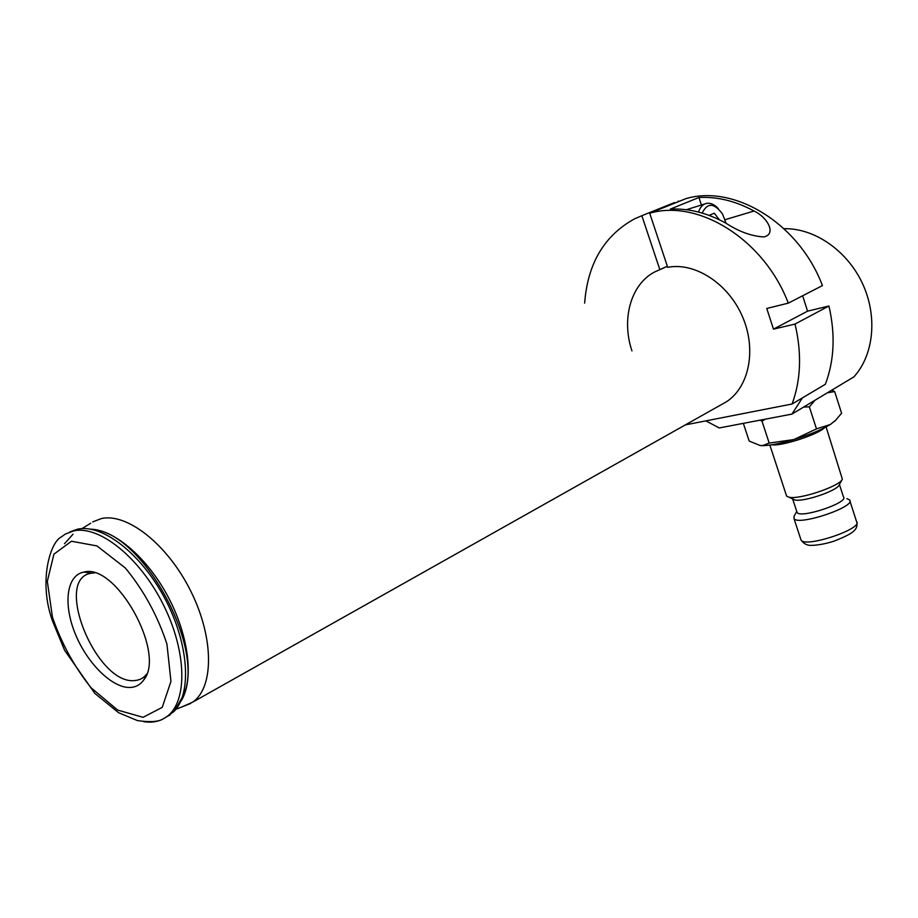 <?xml version="1.0" encoding="UTF-8"?>
<svg xmlns="http://www.w3.org/2000/svg" width="918" height="918" viewBox="0 0 918 918"><rect width="100%" height="100%" fill="white"/><g stroke="black" fill="none" stroke-linecap="round" stroke-linejoin="round"><path stroke-width="1.38" d="M698.942 197.496L670.301 209.109C688.752 208.225 707.285 212.919 725.909 223.177C738.818 231.588 751.406 236.167 763.684 236.924C776.594 234.526 768.114 217.692 754.022 211.025C735.616 201.042 717.256 196.532 698.942 197.496L701.398 205.001M704.829 203.934L686.343 209.729M584.651 303.101C587.612 263.707 604.182 235.662 634.361 218.943L641.843 215.707L659.824 269.582L667.352 266.243M674.523 202.557L641.843 215.707M678.184 201.088L678.368 201.685M631.951 350.928C621.291 319.349 630.609 284.534 654.557 272.003L667.375 266.312M828.92 306.004L795.022 324.065C801.919 353.178 800.944 379.822 792.096 404L825.362 384.286C834.313 360.522 835.495 334.439 828.92 306.004L807.565 311.156L802.642 295.768M788.298 303.147L822.436 285.59C799.13 223.533 734.4 184.185 685.998 198.609L649.703 213.228C698.391 198.793 764.178 239.495 788.298 303.147L766.771 308.471L773.472 329.149L807.565 311.156M685.356 424.885L792.096 404M795.022 324.065L773.472 329.149M649.703 213.228L667.719 267.345C694.788 261.963 728.146 283.375 742.375 316.412C756.811 349.356 749.237 386.926 726.528 401.717L720.676 405.01M726.069 223.269L722.592 214.135C714.215 202.763 707.411 202.408 702.178 213.079M719.322 219.735L714.261 213.194L709.098 215.374M698.541 212.069C700.159 207.089 702.867 204.186 706.665 203.36C710.624 202.752 714.491 204.507 718.289 208.627M705.873 420.869L719.253 427.949L791.924 414.098L853.878 376.896C873.856 354.991 877.849 316.159 862.369 283.26C846.958 250.339 814.14 227.928 784.018 228.708M182.177 706.814L192.7 702.144C214.02 687.444 214.135 638.01 190.91 591.421C167.914 544.741 127.189 512.565 101.29 518.59L92.695 521.917M130.918 687.433C113.075 688.902 87.577 664.081 75.391 634.154C62.963 604.274 66.452 575.07 83.951 572.086C116.07 562.803 166.238 653.237 143.77 679.905C140.557 684.484 136.277 686.985 130.918 687.433M94.485 572.935L91.559 573.188C52.406 578.088 96.918 686.159 135.164 680.49C139.892 680.077 143.736 677.943 146.685 674.076M165.665 717.474L173.927 711.542C192.046 693.423 188.878 643.747 165.022 598.8C141.361 553.749 102.288 523.593 77.445 529.204L69.894 531.935M73.647 530.891L65.144 534.173L61.185 537.03C50.123 542.251 38.063 582.287 52.842 621.876L64.639 650.369L94.783 693.342L118.583 712.701L137.459 720.596C149.37 722.271 157.667 721.858 162.348 719.368L166.514 716.878C187.582 702.281 187.192 652.434 163.588 605.203C140.213 557.869 99.328 525.039 73.647 530.891M143.724 721.674C150.621 722.73 156.829 721.961 162.348 719.368M802.435 397.873L791.924 414.098M786.278 495.054L786.623 496.133L789.101 497.223C799.475 499.851 840.085 486.127 842.368 479.196L826.097 426.927M760.173 420.157L762.02 421.201L769.192 443.073L793.909 439.561L816.481 428.89L830.297 424.518L835.621 420.283L841.588 413.226L834.669 391.573L831.788 390.173M803.606 407.087L809.355 406.835L816.481 428.89M762.02 421.201L765.268 419.182M743.339 423.359L749.18 441.053L760.207 445.54L762.801 445.551L769.192 443.073M827.428 392.778L834.669 391.573M809.355 406.835L815.081 400.202M835.311 420.605L830.297 424.518C821.587 429.773 809.458 434.788 793.909 439.561C780.954 443.36 770.741 445.391 763.271 445.643L760.207 445.54M839.431 484.452L843.447 496.902C849.448 502.353 800.714 518.796 797.134 512.542L796.824 511.613M842.219 479.471L839.144 484.979C837.182 490.809 803.514 502.192 794.816 499.977L789.101 497.223M797.134 512.542L792.613 498.91M846.924 498.635L849.563 499.885C856.804 506.495 798.304 526.221 794.013 518.636L794.104 516.203M725.082 219.689L754.022 211.025M71.478 541.241L53.921 554.162L47.323 581.323L52.429 617.091C61.38 643.116 74.255 666.675 91.066 687.766L117.699 710.084L143.059 717.314L162.222 707.376L170.966 681.397L166.938 644.126C157.701 615.921 143.862 590.561 125.41 568.07L96.987 545.935L71.478 541.241M64.501 543.72L73.015 534.219M90.733 529.181C114.83 529.801 147.901 558.316 168.476 597.561C189.131 636.782 194.008 680.341 181.167 700.95M174.443 710.991L183.646 694.88C205.552 647.397 141.865 531.66 92.638 529.56M824.387 427.811C817.949 434.627 780.805 446.584 771.74 444.794M800.68 538.923L801.07 540.128C805.511 548.149 863.884 528.527 856.517 521.47L849.919 500.976M192.7 702.144L726.528 401.717M91.559 573.188L83.951 572.086M146.364 674.948L143.77 679.905M175.935 709.281L190.703 703.452M82.035 528.607L90.698 523.214M166.514 716.878L170.105 714.858M769.858 445.069L786.623 496.133M834.588 421.339L835.621 420.283M794.013 518.636L801.07 540.128C803.927 543.949 807.519 545.694 811.833 545.372C818.707 545.108 826.166 543.686 834.21 541.081C853.717 533.381 857.837 529.606 856.884 522.549M796.755 511.383L793.921 516.536"/></g></svg>
